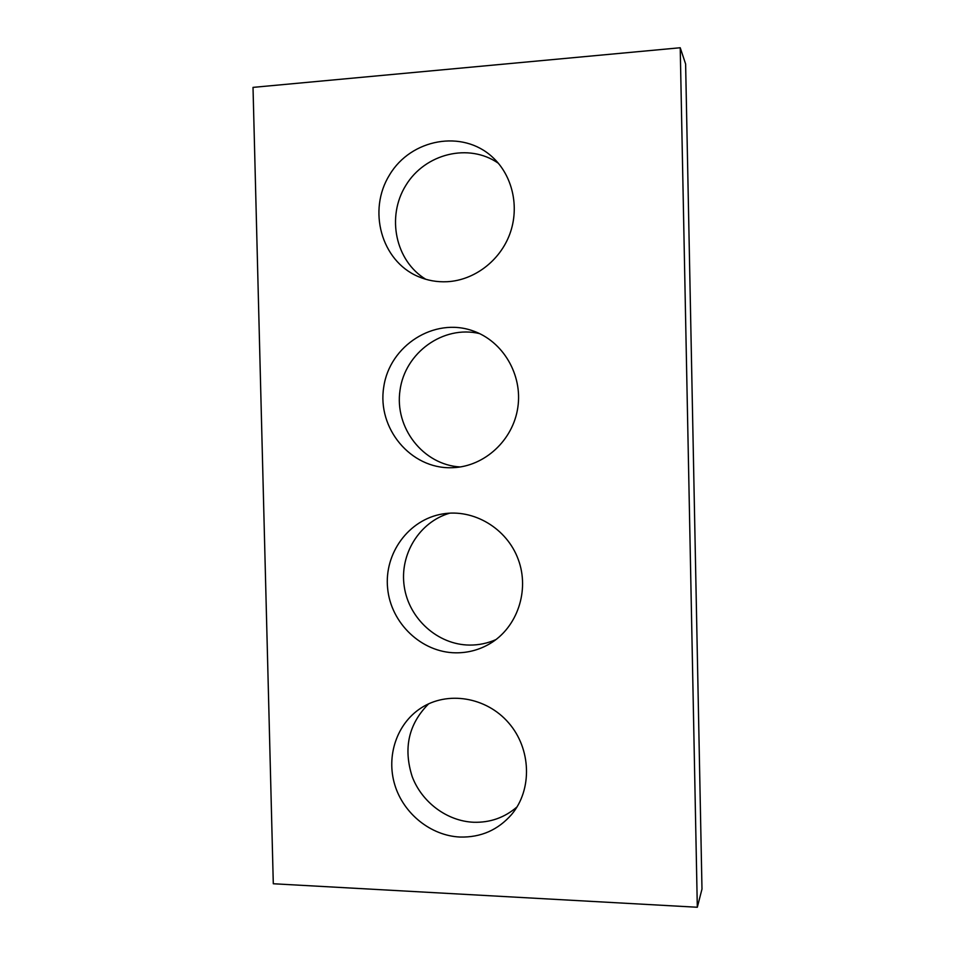 <?xml version="1.0" encoding="UTF-8"?>
<svg xmlns="http://www.w3.org/2000/svg" width="955" height="955" viewBox="0 0 955 955"><rect width="100%" height="100%" fill="white"/><g stroke="black" fill="none" stroke-linecap="round" stroke-linejoin="round"><path stroke-width="1.43" d="M697.317 907.25L273.297 883.757L253.015 87.383L680.223 47.75L685.618 63.973L701.985 889.069L697.317 907.25L680.223 47.75M447.262 281.713C474.265 280.281 499.99 260.834 509.863 233.88C519.747 206.937 512.56 175.398 492.434 157.086C462.507 129.283 411.068 138.773 389.604 174.813C367.377 210.363 381.284 260.727 417.884 276.413C427.183 280.46 436.984 282.226 447.262 281.713M498.379 163.281C468.905 142.641 425.023 153.588 405.851 185.366C386.178 216.845 395.525 261.073 425.787 279.278M451.536 467.723L453.231 467.663C484.686 466.35 513.11 440.207 517.825 407.463C522.767 374.754 502.999 341.245 473.035 330.896C434.215 316.881 389.58 345.603 383.743 387.038C376.95 428.318 410.638 468.953 451.536 467.723M479.577 333.593C443.239 324.891 404.98 352.682 400.014 390.285C394.355 427.78 423.184 464.918 460.226 466.959M455.798 652.826C467.962 652.91 479.315 649.878 489.855 643.706C517.24 627.614 529.87 590.596 518.267 559.475C506.902 528.258 473.513 508.526 442.487 513.969C408.692 519.58 384.065 553.327 387.611 588.208C390.762 623.126 421.442 652.552 455.798 652.826M449.757 513.157C419.317 521.896 399.321 554.58 404.263 586.645C408.919 618.745 437.724 644.828 469.562 645.079C478.753 645.15 487.551 643.312 495.967 639.587M460.035 837.046C480.807 837.559 497.997 830.026 511.629 814.46C532.556 789.63 531.243 748.708 508.645 722.875C486.25 696.828 447.227 690.656 420.773 708.192C396.814 723.83 386.023 756.002 394.785 784.819C403.464 813.648 430.765 835.732 460.035 837.046M428.688 703.787C408.621 723.902 403.129 748.171 412.19 776.606C421.835 802.236 446.964 821.109 473.596 822.255C490.142 822.744 504.622 817.635 517.037 806.915"/></g></svg>

